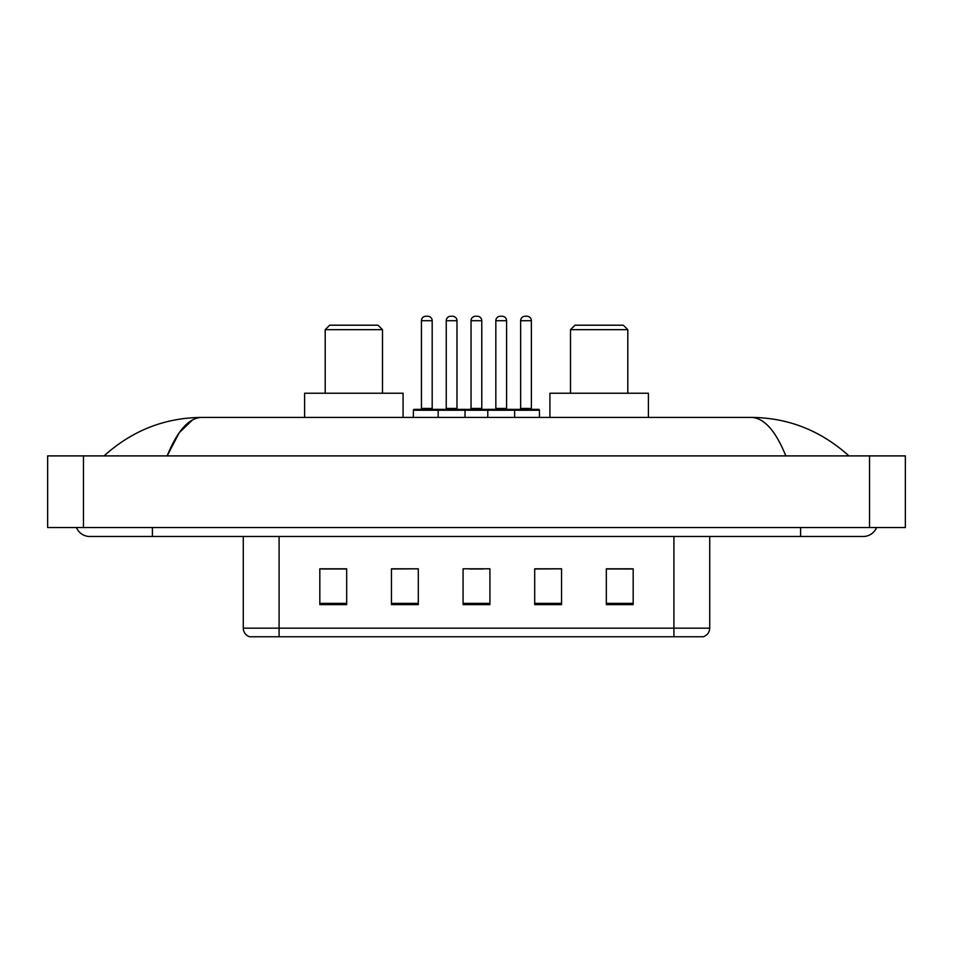 <?xml version="1.0" encoding="UTF-8"?>
<svg xmlns="http://www.w3.org/2000/svg" width="953" height="953" viewBox="0 0 953 953"><rect width="100%" height="100%" fill="white"/><g stroke="black" fill="none" stroke-linecap="round" stroke-linejoin="round"><path stroke-width="1.43" d="M76.454 527.533A14.331 14.331 0 0 0 89.725 536.479A14.331 14.331 0 0 1 76.454 527.533A14.331 14.331 0 0 0 89.725 536.479L863.275 536.479A14.331 14.331 0 0 0 876.546 527.533A14.331 14.331 0 0 1 863.275 536.479A14.331 14.331 0 0 0 876.546 527.533A14.331 14.331 0 0 1 863.275 536.479M785.844 455.903C775.575 430.625 764.032 417.795 751.238 417.414L201.762 417.414C188.968 417.795 177.425 430.625 167.156 455.903L179.212 432.757L192.47 419.928M83.459 455.903L905.35 455.903L905.35 527.533L47.65 527.533L47.65 455.903L83.459 455.903L83.459 527.533M751.238 417.414C788.191 417.7 820.771 430.53 848.944 455.903L845.895 453.14M107.105 453.14L104.056 455.903C132.098 430.589 164.666 417.748 201.762 417.414M673.914 636.759L673.914 628.17L709.723 628.17C709.473 632.458 707.329 635.317 703.278 636.759L249.722 636.759A8.958 8.958 0 0 1 243.277 628.17L243.277 536.479M633.173 604.619L633.173 568.81L606.322 568.81L606.322 604.619L633.173 604.619M561.555 604.619L561.555 568.81L534.693 568.81L534.693 604.619L561.555 604.619M346.678 604.619L346.678 568.81L319.827 568.81L319.827 604.619L346.678 604.619M418.307 604.619L418.307 568.81L391.445 568.81L391.445 604.619L418.307 604.619M489.925 604.619L489.925 568.81L463.075 568.81L463.075 604.619L489.925 604.619M606.322 568.989L631.386 568.989M418.307 568.81L391.445 568.989L418.307 568.81M321.614 568.989L346.678 568.989M561.555 568.81L534.693 568.989L561.555 568.81M469.698 568.989L483.123 568.989M325.199 329.667L382.498 329.667L378.019 325.199L329.667 325.199L325.199 329.667L325.199 393.232M382.498 329.667L382.498 393.232M403.083 417.414L403.083 393.232L304.603 393.232L304.603 417.414M570.502 329.667L627.801 329.667L623.333 325.199L574.981 325.199L570.502 329.667L570.502 393.232M627.801 329.667L627.801 393.232M648.397 417.414L648.397 393.232L549.917 393.232L549.917 417.414M513.476 409.349L538.54 409.349A0.893 0.893 0 0 1 539.446 410.243L438.177 410.243A0.893 0.893 0 0 1 439.071 409.349L464.147 409.349A0.893 0.893 0 0 1 465.04 410.243L465.04 417.414M456.987 408.456A0.893 0.893 0 0 0 457.881 409.349L445.349 409.349A0.893 0.893 0 0 0 446.242 408.456L456.987 408.456L456.987 320.72A4.479 4.479 0 0 0 452.508 316.241L450.709 316.241L452.508 316.241M456.987 320.72L446.242 320.72A4.479 4.479 0 0 1 450.709 316.241M446.242 320.72L446.242 408.456M439.345 409.349L414.281 409.349A0.893 0.893 0 0 0 413.376 410.243L438.177 410.243L438.177 417.414M487.781 417.414L487.781 410.243A0.893 0.893 0 0 1 488.675 409.349L513.75 409.349A0.893 0.893 0 0 1 514.644 410.243L514.644 417.414M506.579 408.456A0.893 0.893 0 0 0 507.472 409.349L494.941 409.349A0.893 0.893 0 0 0 495.834 408.456L506.579 408.456L506.579 320.72A4.479 4.479 0 0 0 502.1 316.241L500.313 316.241L502.1 316.241M506.579 320.72L495.834 320.72A4.479 4.479 0 0 1 500.313 316.241M495.834 320.72L495.834 408.456M421.44 320.72A4.479 4.479 0 0 1 425.92 316.241L427.706 316.241A4.479 4.479 0 0 1 432.185 320.72L421.44 320.72L421.44 408.456A0.893 0.893 0 0 1 420.547 409.349M432.185 320.72L432.185 408.456A0.893 0.893 0 0 0 433.079 409.349M413.376 410.243L413.376 417.414M488.949 409.349L463.873 409.349M471.044 320.72A4.479 4.479 0 0 1 475.511 316.241L477.31 316.241A4.479 4.479 0 0 1 481.777 320.72L471.044 320.72L471.044 408.456A0.893 0.893 0 0 1 470.139 409.349M481.777 320.72L481.777 408.456A0.893 0.893 0 0 0 482.683 409.349M520.636 320.72A4.479 4.479 0 0 1 525.115 316.241L526.902 316.241A4.479 4.479 0 0 1 531.381 320.72L520.636 320.72L520.636 408.456A0.893 0.893 0 0 1 519.742 409.349M531.381 320.72L531.381 408.456A0.893 0.893 0 0 0 532.274 409.349M539.446 410.243L539.446 417.414M800.603 527.533L800.603 536.479M152.397 527.533L152.397 536.479M869.541 455.903L869.541 527.533M243.277 628.17L279.086 628.17L279.086 636.759M279.086 536.479L279.086 628.17L673.914 628.17L673.914 536.479M489.925 603.368L463.075 603.368M418.307 603.368L391.445 603.368M346.678 603.368L319.827 603.368M561.555 603.368L534.693 603.368M633.173 603.368L606.322 603.368M421.44 408.456L432.185 408.456M471.044 408.456L481.777 408.456M520.636 408.456L531.381 408.456M709.723 628.17L709.723 536.479"/></g></svg>
